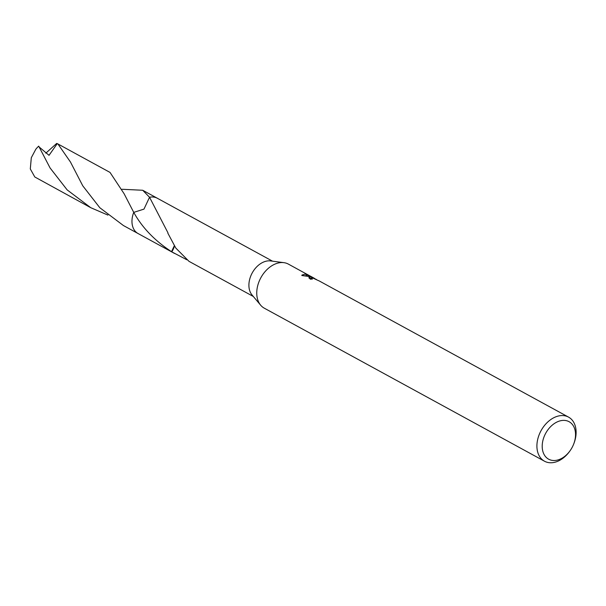 <?xml version="1.0" encoding="UTF-8"?>
<svg xmlns="http://www.w3.org/2000/svg" width="606" height="606" viewBox="0 0 606 606"><rect width="100%" height="100%" fill="white"/><g stroke="black" fill="none" stroke-linecap="round" stroke-linejoin="round"><path stroke-width="0.91" d="M570.14 450.644A21.346 14.991 -61.4 0 1 552.013 460.348A21.346 14.991 -61.4 0 1 543.673 437.865A21.346 14.991 -61.4 0 1 565.716 420.541A21.346 14.991 -61.4 0 1 573.541 444.425A21.346 14.991 -61.4 0 1 570.14 450.644L569.776 451.152A25.119 17.635 -61.4 0 1 548.453 462.575A25.119 17.635 -61.4 0 1 544.476 461.204L264.314 308.196A25.119 17.635 -61.4 0 1 260.663 305.197A25.119 17.635 -61.4 0 1 260.875 277.7A25.119 17.635 -61.4 0 1 283.896 262.663A25.119 17.635 -61.4 0 1 284.411 262.739A25.119 17.635 -61.4 0 1 288.388 264.11L311.961 277.01M318.854 280.798L312.794 278.018L311.484 278.146L312.401 279.086A25.119 17.635 118.6 0 0 310.37 279.207L308.916 277.495L310.575 277.025L313.029 277.737L309.833 276.624L301.856 275.518M544.476 461.204A25.119 17.635 -61.4 0 1 539.719 433.373A25.119 17.635 -61.4 0 1 564.572 415.746A25.119 17.635 -61.4 0 1 568.549 417.117A25.119 17.635 -61.4 0 1 573.776 443.834L573.541 444.425M301.856 275.525L301.917 275.063L305.235 274.109L314.514 278.404L310.658 276.268M314.461 278.571L316.362 279.442M171.559 251.695C154.788 240.741 142.183 227.636 133.744 212.38L143.97 209.115L149.53 197.261A20.096 14.105 -61.4 0 1 154.106 197.139A20.096 14.105 -61.4 0 1 157.287 198.23L272.556 261.186M122.011 189.269L142.713 190.261L149.53 197.268A20.096 14.112 -61.4 0 1 154.098 197.124A20.096 14.112 -61.4 0 1 157.59 198.397M311.378 278.465L309.105 278.23M306.818 275.942L302.167 275.525M306.075 275.586L306.477 274.412M186.89 259.8L171.756 251.846A13.393 9.408 118.6 0 0 174.414 246.081M142.705 190.261L157.287 198.215A20.104 14.12 -61.4 0 0 149.538 197.253L167.953 232.802A20.096 14.105 118.6 0 0 167.839 233.151L175.785 248.036L188.996 261.337L253.293 296.455M171.756 251.846A20.096 14.105 -61.4 0 1 171.521 251.672L174.27 245.854M133.744 212.388L124.116 193.753L110.019 172.415L57.911 143.955L70.47 162.037L82.757 185.807L99.801 207.714L123.435 225.546L138.009 233.507A20.096 14.105 -61.4 0 1 133.744 212.388M260.663 305.197L252.035 294.963A20.096 14.105 -61.4 0 1 252.202 272.965A20.096 14.105 -61.4 0 1 270.617 260.928L283.896 262.663M138.327 233.666A20.096 14.112 -61.4 0 1 133.737 212.373A20.104 14.12 -61.4 0 0 133.343 213.433A20.104 14.12 -61.4 0 0 138.009 233.507L174.528 253.437M45.821 153.174L56.684 143.425L57.911 143.955M157.287 198.215A20.104 14.12 -61.4 0 1 157.719 198.465M50.078 167.96L38.708 146.152A20.096 14.105 -61.4 0 0 35.807 149.25L31.307 157.711L30.3 168.938L34.8 176.982L90.748 207.691L67.168 189.905L50.078 167.96M138.456 233.734A20.104 14.12 -61.4 0 1 138.009 233.507M107.921 215.092L90.748 207.691M39.064 146.91L49.041 155.318L57.259 143.622M319.12 280.889L568.549 417.117M311.484 278.146L311.143 279.131M155.537 208.926L155.318 208.456"/></g></svg>
